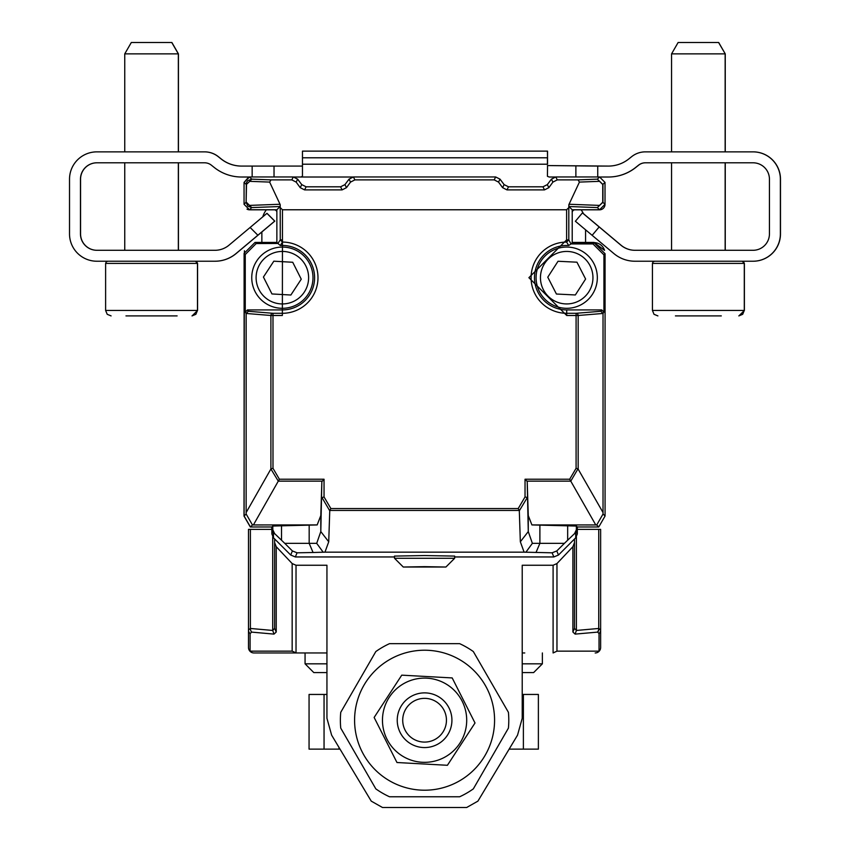 <?xml version="1.0" encoding="UTF-8"?>
<svg xmlns="http://www.w3.org/2000/svg" width="850" height="850" viewBox="0 0 850 850"><rect width="100%" height="100%" fill="white"/><g stroke="black" fill="none" stroke-linecap="round" stroke-linejoin="round"><path stroke-width="1.27" d="M466.639 722.521A42.128 42.128 0 0 1 401.551 755.491A42.128 42.128 0 0 1 405.546 682.646A42.128 42.128 0 0 1 466.639 722.521M475.012 722.989L452.189 677.928L401.752 675.155L374.138 717.453L396.971 762.514L447.408 765.287L475.012 722.989M176.534 53.869L178.436 53.869L178.436 151.863M170.51 42.5L131.41 42.5M125.959 315.902L177.119 315.902M547.538 165.569L608.388 166.079A32.81 32.81 -0 0 0 628.872 158.886L631.667 156.655A21.877 21.877 -0 0 1 645.331 151.863L753.036 151.863A27.338 27.338 -0 0 1 780.374 179.201L780.374 233.888A27.338 27.338 -0 0 1 753.036 261.226L753.143 261.226A27.338 27.338 0 0 0 780.481 233.888L780.481 179.201A27.338 27.338 0 0 0 753.143 151.863L725.146 151.863L725.146 53.869L671.564 53.869L678.119 42.5L718.59 42.5L725.252 53.869L725.252 151.863M717.326 42.5L678.226 42.5M675.421 315.902L721.299 315.902M170.414 42.5L171.774 42.5L178.341 53.869L178.341 151.863L204.669 151.863A21.877 21.877 0 0 1 218.333 156.655L221.127 158.886A32.81 32.81 0 0 0 241.623 166.079L301.877 166.079L252.153 166.079L252.153 176.959M302.568 151.13L547.538 151.13L547.538 157.792L547.432 151.13L302.462 151.13L302.462 157.792L547.432 157.792L547.432 164.209L302.462 164.209L302.462 176.322L300.772 177.012L294.036 177.012L352.654 177.012L300.772 177.012M645.437 162.796A10.933 10.933 0 0 0 638.605 165.197L635.811 167.429A43.743 43.743 0 0 1 608.483 177.012L600.312 177.012M549.227 177.012L547.432 176.322L547.538 165.909M645.437 151.863L671.564 151.863L671.564 53.869M582.516 212.893L620.989 245.172A21.877 21.877 0 0 0 635.046 250.293L671.564 250.293L671.564 162.796M725.146 162.796L725.146 250.293L753.036 250.293A16.405 16.405 180 0 0 769.441 233.888L769.441 179.201A16.405 16.405 180 0 0 753.036 162.796L645.331 162.796A10.933 10.933 -0 0 0 638.499 165.197L635.704 167.429A43.743 43.743 -0 0 1 608.377 177.012M274.794 221.117L267.027 213.35L274.794 221.117L236.141 253.544A32.81 32.81 0 0 1 215.05 261.226L96.858 261.226A27.338 27.338 -0 0 1 69.519 233.888L69.519 179.201A27.338 27.338 -0 0 1 96.858 151.863L204.563 151.863A21.877 21.877 -0 0 1 218.227 156.655L221.021 158.886A32.81 32.81 -0 0 0 241.517 166.079L252.153 166.079M96.964 162.796A16.405 16.405 0 0 0 80.559 179.201L80.559 233.888A16.405 16.405 0 0 0 96.964 250.293L124.748 250.293L124.748 162.796M178.341 162.796L178.341 250.293L214.954 250.293A21.877 21.877 -0 0 0 229.011 245.172L250.113 227.471L257.879 235.227L236.045 253.544A32.81 32.81 -0 0 1 214.954 261.226M96.964 151.863L124.748 151.863L124.748 53.869L178.341 53.869M547.538 157.792L547.538 164.209M523.388 694.45L538.379 694.45L538.379 749.137L523.388 749.137L523.388 694.45L522.219 694.45M324.052 694.45L324.052 749.137L309.06 749.137L309.06 694.45L326.942 694.45M340.021 749.137L338.991 749.137L338.991 747.426M509.139 749.137L523.388 749.137M324.052 749.137L338.991 749.137M171.774 42.5L131.314 42.5L124.748 53.869M167.779 315.902L142.205 315.902M597.741 176.959L597.741 166.079L547.432 165.569M597.741 166.079L608.377 166.079M302.462 165.569L301.877 166.079M575.875 166.079L575.875 176.959M555.039 177.012L549.132 177.012M274.029 176.959L274.029 166.079M576.374 529.752L576.374 526.044L531.909 524.928L528.275 515.567L527.212 481.716L528.275 531.579L520.338 541.79L524.11 552.16L525.895 552.202L532.376 543.341L564.432 543.341L574.6 533.545L576.374 529.752L577.32 530.134L575.716 534.002L575.716 537.784L577.32 533.917L577.32 526.979L598.751 526.979L605.072 516.035L605.072 253.736L594.139 242.803L572.209 242.803L572.209 209.769L599.548 209.769L605.019 204.308L605.019 182.431L599.548 176.959L555.804 176.959L551.427 179.148L547.326 184.62L542.948 186.809L508.502 186.809L504.124 184.62L500.023 179.148L495.656 176.959L353.419 176.959L349.042 179.148L344.941 184.62L340.574 186.809L306.117 186.809L301.75 184.62L297.638 179.148L293.271 176.959L249.528 176.959L244.056 182.431L248.763 177.012L241.517 177.012A43.743 43.743 -0 0 1 214.189 167.429L211.395 165.197A10.933 10.933 -0 0 0 204.563 162.796L96.858 162.796A16.405 16.405 180 0 0 80.463 179.201L80.463 233.888A16.405 16.405 180 0 0 96.858 250.293L214.954 250.293M753.036 261.226L634.95 261.226A32.81 32.81 -0 0 1 613.859 253.544L592.142 235.322L599.176 226.95L620.893 245.172A21.877 21.877 -0 0 0 634.95 250.293L753.036 250.293M582.42 212.893L575.386 221.266L582.42 212.893L599.176 226.95M575.386 221.266L592.142 235.322M274.699 221.117L266.932 213.35L274.699 221.117L257.879 235.227M266.932 213.35L250.113 227.471M302.462 164.209L302.462 157.792M342.114 189.89L340.574 186.809L344.941 184.62L346.471 187.669L342.114 189.89L304.576 189.89L300.22 187.669L296.172 182.102L291.816 179.881L271.012 179.881L269.641 182.091L249.73 181.337L251.717 179.159L247.764 180.667L246.553 182.41L246.117 202.236L244.056 204.308L244.056 182.431L244.056 204.308L249.528 209.769L276.866 209.769L276.866 242.42L255.042 242.42L244.109 253.353L244.109 516.035L250.431 526.979L271.862 526.979L272.808 526.044L317.167 524.928L320.801 515.567L320.801 531.579L316.699 543.341L309.177 543.341L309.177 525.141M274.582 533.545L272.808 529.752L271.862 530.134L273.466 534.002L274.582 533.545L284.75 543.341L309.177 543.341L313.066 552.5L324.966 552.16L328.727 541.79L320.801 531.579L321.853 481.716L320.801 515.567M566.706 309.921L566.706 313.299A35.615 35.615 0 0 1 531.091 277.684A35.615 35.615 0 0 1 566.621 242.069L568.735 245.512A32.236 32.236 0 0 0 534.491 276.675A32.236 32.236 0 0 0 566.706 309.921L601.736 309.921L603.925 312.109L603.925 254.883L592.992 243.939L594.139 242.803M248.349 311.27L272.988 313.299L272.988 315.488L270.906 315.488A2.189 2.083 -85.3 0 1 272.988 313.299L282.359 313.299L282.359 309.921L247.446 309.921L248.349 311.27L246.16 313.459L245.257 312.109L247.446 309.921M317.167 524.928L252.45 524.949L250.431 526.979M328.727 541.79L329.768 510.457L519.297 510.457L520.338 541.79M247.01 209.153A5.472 5.472 0 0 0 249.624 209.822L274.231 209.822A2.731 2.731 0 0 1 276.866 211.831L276.866 242.42L277.918 243.472L280.266 239.881L282.455 239.881L282.359 315.488L272.988 315.488L272.988 468.308L279.384 479.23L324.041 479.23L324.041 496.931L321.853 497.696M527.212 497.696L519.371 510.701M532.376 543.341L528.275 531.579L528.275 515.567M531.909 524.928L596.732 524.949L603.043 514.006L605.072 516.035M576.374 526.044L577.32 526.979M598.751 526.979L596.732 524.949M282.359 309.921A32.236 32.236 0 0 0 314.585 276.675A32.236 32.236 0 0 0 280.33 245.512L282.444 242.069L280.266 239.881L280.213 204.659L269.641 182.091M324.041 479.23L321.853 481.716M253.417 524.928L278.29 481.142L322.129 481.142M595.754 524.928L569.681 479.23L576.088 468.308L576.088 313.299A2.189 2.083 85.3 0 1 578.17 315.488L603.022 313.459L600.833 311.27L601.736 309.921M527.212 481.716L526.936 481.142L570.775 481.142L577.989 468.828L576.088 468.308M524.11 552.16L324.966 552.16M271.862 526.979L271.862 533.917L273.466 537.784L273.466 534.002M564.432 543.341L556.782 550.949L552.117 552.808L553.828 556.952L454.665 556.952M575.716 537.784L558.471 555.029L553.828 556.952M284.75 543.341L292.4 550.949L290.711 555.029L273.466 537.784M602.746 202.236L602.746 184.492L597.359 179.159L602.947 184.492L602.947 202.236L597.359 207.581L602.746 202.236L605.019 204.308M346.471 187.669L350.519 182.102L354.875 179.881L494.201 179.881L498.546 182.102L502.605 187.669L504.124 184.62M548.856 187.669L544.499 189.89L542.948 186.809L547.326 184.62L548.856 187.669L552.904 182.102L557.26 179.881L578.064 179.881L579.424 182.091L568.862 204.659L568.809 207.623L566.621 209.769L282.455 209.769L280.266 207.623M249.73 181.337L246.33 184.492L246.117 202.236L247.764 206.072L251.717 207.581L249.528 209.769M277.918 243.472L256.19 243.557L245.257 254.501L244.109 253.353M244.109 516.035L246.139 514.006L252.45 524.949M525.895 552.202L552.117 552.808M394.517 556.952L295.343 556.952L297.064 552.808L292.4 550.949M290.711 555.029L295.343 556.952M297.064 552.808L313.066 552.5M316.699 543.341L323.181 552.202M603.925 312.109L603.022 313.459L603.022 512.529L577.989 468.828M603.043 514.006L603.022 512.529M568.735 245.512L570.977 243.939L592.992 243.939M568.809 207.623L568.809 239.881L566.621 242.069L566.621 239.881L568.809 239.881L570.977 243.939M571.296 243.706L572.209 242.803M572.209 209.769L568.947 206.518L568.862 204.659M246.33 202.236L251.717 207.581L280.118 206.518L280.213 204.659M544.499 189.89L506.961 189.89L502.605 187.669M280.118 206.518L276.866 209.769M278.024 243.557L280.33 245.512M245.257 312.109L245.257 254.501M246.139 514.006L246.16 313.459L270.906 315.488L270.906 468.977L278.29 481.142L279.384 479.23M270.906 468.977L246.16 512.529M424.586 555.56L394.517 556.091L394.517 558.28L454.665 558.28L454.665 556.091L424.586 555.56M600.833 311.27L576.088 313.299L566.706 313.299L566.706 315.488L576.077 315.488L566.706 315.488L528.902 277.684L566.621 239.881L566.621 209.769M272.988 468.308L271.076 468.828M324.041 496.931L330.862 508.544L329.768 510.457M330.862 508.544L518.213 508.544L519.297 510.457M518.213 508.544L525.034 496.931L527.128 497.505M525.034 496.931L525.034 479.23L526.936 481.142M424.586 566.653L445.91 567.024L403.272 567.024L424.586 566.653M290.87 295.024L271.957 293.951L263.426 277.036L273.817 261.194L292.729 262.267L301.251 279.183L290.87 295.024M308.571 279.172A26.244 26.244 0 0 1 267.973 299.636A26.244 26.244 0 0 1 270.544 254.246A26.244 26.244 0 0 1 308.571 279.172M312.938 279.416A30.621 30.621 0 0 1 265.572 303.291A30.621 30.621 0 0 1 268.579 250.346A30.621 30.621 0 0 1 312.938 279.416M494.572 720.216A69.987 69.987 0 0 1 389.587 780.831A69.987 69.987 0 0 1 389.587 659.6A69.987 69.987 0 0 1 494.572 720.216M572.209 242.42L594.023 242.42L604.531 250.346M547.326 184.62L551.427 179.148L555.804 176.959L557.26 179.881M344.941 184.62L349.042 179.148L353.419 176.959L354.875 179.881M271.756 529.38L271.756 526.979L269.174 526.979A2.189 2.189 0 0 1 269.152 526.979L250.314 526.979L244.003 516.035L244.417 250.771M326.942 663.829L305.065 663.829L313.809 672.584L326.942 672.584M522.219 672.584L533.63 672.584L542.374 663.829L542.374 652.959M585.576 229.819L585.576 242.42M581.081 209.822A21.877 21.877 0 0 1 583.429 213.658M262.777 216.835A21.877 21.877 0 0 1 266.358 209.822M261.864 242.42L261.864 231.965M296.023 652.959L296.023 565.25L292.166 563.561L292.166 651.153L296.331 652.959L253.959 652.959L326.942 652.959M522.219 652.959L524.758 652.959M574.494 542.619L574.494 628.373L574.494 538.996L574.494 542.619L572.9 546.709L556.963 563.561L553.095 565.25L522.219 565.25L522.219 718.282L517.533 735.154L477.913 801.136L466.671 807.5L382.489 807.5L371.248 801.136L331.627 735.154L326.942 718.282L326.942 565.25L296.023 565.25M271.862 529.38L248.487 529.38L248.487 647.498A5.472 5.174 -0 0 0 250.091 651.153A5.472 5.196 90 0 0 253.959 652.959L253.959 652.959A5.472 5.472 0 0 1 248.487 647.498A5.472 5.472 0 0 0 253.959 652.959L253.959 652.959M553.095 565.25L553.095 652.959L556.963 651.153L556.963 563.561M595.17 652.959A5.472 5.196 -90 0 0 599.037 651.153A5.472 5.174 -0 0 0 600.631 647.498A5.472 5.472 0 0 1 595.17 652.959A5.472 5.472 0 0 0 600.631 647.498L600.631 529.38L577.32 529.38M276.229 632.028L274.624 628.373L274.624 538.942L274.624 542.619L276.229 546.709L276.229 632.028L274.008 634.111L251.674 632.113L250.091 633.601A5.472 5.174 180 0 1 248.487 629.946L250.389 628.458L250.389 529.38L250.389 628.458A5.472 5.153 -84.9 0 0 251.674 632.113M292.166 563.561L276.229 546.709M598.74 529.38L598.74 628.458L600.631 629.946L600.631 647.498M572.9 546.709L572.9 632.028L575.11 634.111L597.688 632.102L599.037 633.601L599.037 651.153L556.963 651.153M274.624 628.373L272.723 630.456L250.389 628.458M600.631 629.946A5.472 5.174 180 0 1 599.037 633.601M572.9 632.028L574.494 628.373L576.396 630.456L575.11 634.111M340.744 728.121L375.828 788.874A84.214 84.214 0 0 0 389.502 796.769L459.659 796.769A84.214 84.214 0 0 0 473.333 788.874L508.417 728.121A84.214 84.214 0 0 0 508.417 712.321L473.333 651.557A84.214 84.214 0 0 0 459.659 643.662L389.502 643.662A84.214 84.214 0 0 0 375.828 651.557L340.744 712.321A84.214 84.214 0 0 0 340.744 728.121M446.452 720.216A21.877 21.877 0 0 1 413.642 739.16A21.877 21.877 0 0 1 413.642 701.282A21.877 21.877 0 0 1 446.452 720.216M451.924 720.216A27.338 27.338 0 0 1 410.911 743.899A27.338 27.338 0 0 1 410.911 696.543A27.338 27.338 0 0 1 451.924 720.216M580.019 526.979A2.189 2.189 0 0 1 579.997 526.979L598.697 526.979M572.209 242.633L594.076 242.633A10.933 10.933 0 0 1 604.499 250.229M605.019 182.484L605.019 204.361A5.472 5.472 0 0 1 599.548 209.822L574.94 209.822A2.731 2.731 0 0 0 572.209 212.553M558.036 261.258L576.948 262.193L585.607 279.034L575.344 294.961L556.421 294.026L547.772 277.185L558.036 261.258M592.918 278.97A26.244 26.244 0 0 1 552.479 299.742A26.244 26.244 0 0 1 554.71 254.341A26.244 26.244 0 0 1 592.918 278.97M597.295 279.193A30.621 30.621 0 0 1 550.109 303.418A30.621 30.621 0 0 1 552.713 250.442A30.621 30.621 0 0 1 597.295 279.193M197.572 263.415L197.572 310.441L105.613 310.441L105.613 263.415L197.572 263.415L195.394 261.226M744.388 263.415L744.388 310.441L652.428 310.441L652.428 263.415L744.388 263.415L742.199 261.226M281.52 540.196L281.52 525.661M539.888 525.141L539.888 543.341L536.01 552.5M567.662 525.661L567.662 540.196M329.694 510.701L321.948 497.505M282.455 209.769L282.444 242.069A35.615 35.615 0 0 1 317.985 277.727A35.615 35.615 0 0 1 282.359 313.299L282.359 315.488M558.471 555.029L556.782 550.949M574.6 533.545L575.716 534.002M605.072 253.736L603.925 254.883M599.548 209.769L597.359 207.581L568.947 206.518M349.042 179.148L350.519 182.102M300.22 187.669L301.75 184.62M296.172 182.102L297.638 179.148M498.546 182.102L500.023 179.148M551.427 179.148L552.904 182.102M602.746 184.492L605.019 182.431M244.056 182.431L246.33 184.492M255.042 242.42L256.19 243.557M272.808 526.044L272.808 529.752M494.201 179.881L495.656 176.959M306.117 186.809L304.576 189.89M249.528 176.959L251.717 179.159L271.012 179.881M291.816 179.881L293.271 176.959M249.73 205.392L279.99 204.255M569.086 204.255L599.335 205.392M578.064 179.881L597.359 179.159L599.548 176.959M599.335 181.337L579.424 182.091M508.502 186.809L506.961 189.89M578.17 468.977L578.17 315.488L576.088 315.488M525.034 479.23L569.681 479.23M522.219 663.829L542.374 663.829M292.166 651.153L250.091 651.153L250.091 633.601M274.008 634.111L272.723 630.456L272.723 536.86M599.016 628.447A5.472 5.196 90 0 1 597.688 632.102M576.396 536.945L576.396 630.456L598.74 628.458A5.472 5.153 84.9 0 1 597.454 632.113M178.436 162.796L178.436 250.293M171.881 42.5L178.436 53.869M197.572 310.441L192.111 315.902M725.252 162.796L725.252 250.293M718.686 42.5L725.252 53.869M744.388 310.441L738.916 315.902M652.428 263.415L652.949 261.981L654.606 261.226M738.82 315.902L742.688 314.309L744.292 310.441L744.292 263.319L743.601 261.811L742.103 261.226M652.428 310.441L654.022 314.309L657.889 315.902M105.613 263.415L106.303 261.811L107.801 261.226M192.004 315.902L195.872 314.309L197.476 310.441L197.476 263.266L196.775 261.8L195.288 261.226M105.613 310.441L107.217 314.309L111.084 315.902M445.91 567.024L454.665 558.28M403.272 567.024L394.517 558.28M305.065 663.829L305.065 652.959M248.487 647.498A5.472 5.472 0 0 0 252.79 652.832A5.472 5.472 0 0 1 252.418 652.736"/></g></svg>

